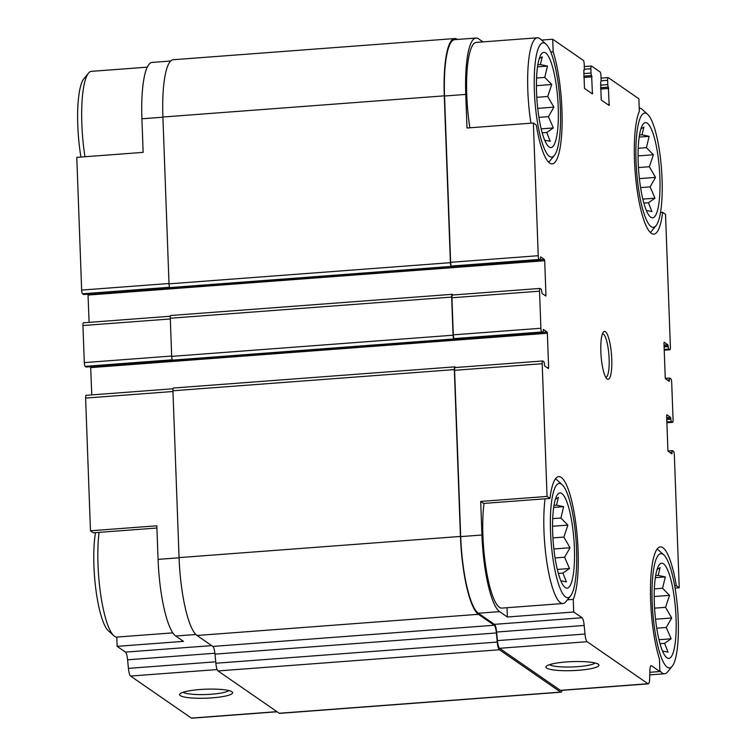 <?xml version="1.0" encoding="UTF-8"?>
<svg xmlns="http://www.w3.org/2000/svg" width="756" height="756" viewBox="0 0 756 756"><rect width="100%" height="100%" fill="white"/><g stroke="black" fill="none" stroke-linecap="round" stroke-linejoin="round"><path stroke-width="1.13" d="M574.39 548.053A47.732 10.414 85.7 0 0 557.73 494.329A47.732 10.414 85.7 0 0 553.156 541.334A47.732 10.414 85.7 0 0 564.713 587.128A47.732 10.414 85.7 0 0 574.39 548.053M555.376 499.291L558.41 497.391L556.51 505.15L563.636 506.671L560.905 518.011L567.879 525.108L563.872 537.072L570.024 547.75L564.609 557.229L569.476 568.531L562.927 573.076L566.386 581.893L560.839 580.788M676.053 618.304A47.732 10.414 85.7 0 0 659.393 564.59A47.732 10.414 85.7 0 0 654.819 611.585A47.732 10.414 85.7 0 0 666.376 657.38A47.732 10.414 85.7 0 0 676.053 618.304M657.04 569.542L660.073 567.643L658.174 575.401L665.299 576.923L662.568 588.262L669.542 595.359L665.535 607.333L671.687 618.002L666.272 627.48L671.139 638.792L664.59 643.337L668.049 652.144L662.502 651.048M659.893 177.717A47.732 10.414 85.7 0 0 643.233 123.993A47.732 10.414 85.7 0 0 638.669 170.998A47.732 10.414 85.7 0 0 650.217 216.792A47.732 10.414 85.7 0 0 659.893 177.717M640.89 128.945L643.914 127.055L642.014 134.814L649.139 136.335L646.408 147.675L653.392 154.763L649.376 166.736L655.528 177.405L650.113 186.893L654.98 198.195L648.431 202.74L651.899 211.557L646.352 210.451M558.23 107.456A47.732 10.414 85.7 0 0 541.57 53.742A47.732 10.414 85.7 0 0 537.006 100.746A47.732 10.414 85.7 0 0 548.554 146.532A47.732 10.414 85.7 0 0 558.23 107.456M539.226 58.694L542.25 56.804L540.351 64.562L547.476 66.084L544.745 77.424L551.729 84.511L547.713 96.484L553.865 107.154L548.45 116.641L553.316 127.944L546.768 132.489L550.236 141.306L544.689 140.2M567.416 599.81L573.246 599.366L573.71 612.001L507.352 616.99L507.011 607.73M480.693 501.426L483.613 503.439L549.971 498.45L547.06 496.437L480.693 501.426L481.931 535.012L460.688 536.609L454.592 370.308A3.27 0.718 -94.3 0 1 455.093 367.558A3.27 0.718 -94.3 0 1 455.216 367.605M482.971 41.892L478.595 38.868A67.104 14.638 -94.3 0 0 475.987 38.046A67.104 14.638 -94.3 0 0 465.772 94.415L467 128L533.367 123.011L536.278 125.023A64.099 13.986 85.7 0 0 552.192 163.882A64.099 13.986 85.7 0 0 562.124 121.962A64.099 13.986 85.7 0 0 553.175 51.852L552.712 39.227L541.551 40.068M550.774 52.041L553.175 51.852M195.851 634.492L175.742 636.004L183.491 641.362L117.123 646.352L116.783 637.081M156.917 528.019L93.385 532.8L90.474 530.788L156.832 525.798L158.07 559.374A67.104 14.638 -94.3 0 0 175.742 636.004M162.909 117.208L141.911 118.786L143.139 152.362L76.781 157.361L81.648 290.077A3.27 0.718 -94.3 0 0 82.508 293.81L83.5 294.5A2.183 0.472 -94.3 0 0 83.585 294.528A2.183 0.472 -94.3 0 0 83.661 294.49M674.692 585.872L676.308 585.749L679.219 587.762L675.07 588.073M676.308 585.749A64.099 13.986 85.7 0 0 660.394 546.89A64.099 13.986 85.7 0 0 650.462 588.811A64.099 13.986 85.7 0 0 659.421 658.911L659.884 671.545L649.82 672.301M660.508 212.483L662.615 212.323L665.526 214.335L670.392 347.051A3.27 0.718 -94.3 0 1 669.901 349.801A3.27 0.718 -94.3 0 1 669.769 349.763L668.777 349.074A2.183 0.472 -94.3 0 1 668.2 346.588L668.181 346.05L664.089 346.352M662.615 212.323A64.099 13.986 85.7 0 1 653.855 234.143A64.099 13.986 85.7 0 1 636.287 183.519A64.099 13.986 85.7 0 1 639.34 111.397L638.877 98.771L608.259 77.613A3.27 0.718 -94.3 0 0 608.126 77.575L601.02 78.104M211.689 645.624L125.458 652.107L117.123 646.352M90.474 530.788L85.608 398.072A3.27 0.718 -94.3 0 1 86.099 395.322A3.27 0.718 -94.3 0 1 86.231 395.36M141.911 118.786A67.104 14.638 -94.3 0 1 152.126 62.408L170.724 61.009M91.769 394.897L90.654 366.726M86.326 367.019A2.183 0.472 -94.3 0 1 86.241 367.057A2.183 0.472 -94.3 0 1 86.156 367.038L85.163 366.348A3.27 0.718 -94.3 0 1 84.303 362.615L82.943 325.534A3.27 0.718 -94.3 0 1 83.443 322.784A3.27 0.718 -94.3 0 1 83.566 322.831M89.113 322.358L87.998 294.197M277.112 711.774L191.722 718.2A8.732 1.899 -94.3 0 1 191.381 718.096L130.561 676.062A8.732 1.899 -94.3 0 1 128.416 668.37L127.603 659.808A8.732 1.899 -94.3 0 0 125.458 652.107M455.31 339.264A2.183 0.472 -94.3 0 1 455.235 339.302A2.183 0.472 -94.3 0 1 455.15 339.274L454.158 338.584A3.27 0.718 -94.3 0 1 453.288 334.851L451.937 297.779A3.27 0.718 -94.3 0 1 452.428 295.029A3.27 0.718 -94.3 0 1 452.56 295.067M455.518 339.274A2.183 0.472 -94.3 0 1 455.254 339.841A2.183 0.472 -94.3 0 1 455.169 339.813L453.931 338.953A3.27 0.718 -94.3 0 1 453.061 335.21L451.663 297.07A3.27 0.718 -94.3 0 1 452.164 294.32A3.27 0.718 -94.3 0 1 452.286 294.358L453.175 294.972M452.655 266.726A2.183 0.472 -94.3 0 1 452.57 266.764A2.183 0.472 -94.3 0 1 452.485 266.736L451.493 266.046A3.27 0.718 -94.3 0 1 450.633 262.313L444.537 96.012A67.104 14.638 -94.3 0 1 454.753 39.643L475.987 38.046M452.863 266.745A2.183 0.472 -94.3 0 1 452.589 267.303A2.183 0.472 -94.3 0 1 452.504 267.274L451.266 266.414A3.27 0.718 -94.3 0 1 450.406 262.682L444.282 95.842A68.191 14.874 -94.3 0 1 454.668 38.556A68.191 14.874 -94.3 0 1 457.323 39.388L457.389 39.444M231.922 691.74A26.536 4.498 177.9 0 0 205.273 689.217A26.536 4.498 177.9 0 0 179.947 693.866A26.536 4.498 177.9 0 0 206.265 698.175A26.536 4.498 177.9 0 0 232.196 691.957A26.536 4.498 177.9 0 0 231.922 691.74M547.06 496.437L542.194 363.721A3.27 0.718 -94.3 0 1 542.695 360.971A3.27 0.718 -94.3 0 1 542.817 361.009L543.81 361.699A2.183 0.472 -94.3 0 1 544.386 364.184L544.698 365.97L548.412 368.541L548.62 367.633L547.363 333.254L90.767 367.605M533.367 123.011L538.234 255.717A3.27 0.718 -94.3 0 0 539.094 259.459L540.086 260.149A2.183 0.472 -94.3 0 0 540.171 260.168A2.183 0.472 -94.3 0 0 540.502 258.335L540.691 256.898L544.414 259.469L544.698 260.716L545.964 295.105L545.794 296.021L542.033 293.432L541.731 291.655A2.183 0.472 -94.3 0 0 541.154 289.161L540.162 288.471A3.27 0.718 -94.3 0 0 540.03 288.433A3.27 0.718 -94.3 0 0 539.538 291.183L540.89 328.255A3.27 0.718 -94.3 0 0 541.759 331.997L542.751 332.678A2.183 0.472 -94.3 0 0 542.836 332.706A2.183 0.472 -94.3 0 0 543.167 330.873L543.356 329.436L547.07 332.007L547.363 333.254M552.712 39.227L583.33 60.395A3.27 0.718 -94.3 0 1 584.199 64.128L584.35 68.427A2.183 0.472 -94.3 0 1 584.019 70.261A2.183 0.472 -94.3 0 1 583.934 70.232L583.726 70.157M608.126 77.575A3.27 0.718 -94.3 0 0 607.626 80.325L607.786 84.615A2.183 0.472 -94.3 0 0 608.363 87.11L609.156 105.462L601.218 99.981L600.67 81.799A2.183 0.472 -94.3 0 0 600.755 81.828A2.183 0.472 -94.3 0 0 601.096 79.994L600.935 75.694A3.27 0.718 -94.3 0 0 600.075 71.952L591.513 66.046A3.27 0.718 -94.3 0 0 591.39 66.008A3.27 0.718 -94.3 0 0 590.89 68.758L591.05 73.058A2.183 0.472 -94.3 0 0 591.627 75.543L592.42 93.895L584.482 88.414L583.812 70.147M679.219 587.762L674.352 455.046A3.27 0.718 -94.3 0 0 673.492 451.313L672.5 450.623A2.183 0.472 -94.3 0 0 672.415 450.604A2.183 0.472 -94.3 0 0 672.084 452.438L671.895 453.874L668.181 451.304L667.888 450.056L666.631 415.668L666.839 414.77L670.553 417.34L670.865 419.117A2.183 0.472 -94.3 0 0 671.441 421.612L672.434 422.302A3.27 0.718 -94.3 0 0 672.557 422.339A3.27 0.718 -94.3 0 0 673.057 419.589L671.697 382.517A3.27 0.718 -94.3 0 0 670.837 378.775L669.844 378.094A2.183 0.472 -94.3 0 0 669.759 378.066A2.183 0.472 -94.3 0 0 669.429 379.899L669.24 381.336L665.516 378.765L665.233 377.518L663.966 343.13L664.137 342.213L667.898 344.802L668.181 346.05M173.946 360.971A2.183 0.472 -94.3 0 1 173.861 361.009A2.183 0.472 -94.3 0 1 173.776 360.981L172.538 360.121A3.27 0.718 -94.3 0 1 171.678 356.388L170.28 318.238A3.27 0.718 -94.3 0 1 170.78 315.488A3.27 0.718 -94.3 0 1 170.903 315.526M171.281 288.433A2.183 0.472 -94.3 0 1 171.206 288.471A2.183 0.472 -94.3 0 1 171.121 288.442L169.883 287.592A3.27 0.718 -94.3 0 1 169.013 283.85L162.899 117.019A68.191 14.874 -94.3 0 1 173.285 59.724L454.668 38.556M562.001 690.341A8.732 1.899 -94.3 0 1 560.99 692.194L279.597 713.371A8.732 1.899 -94.3 0 1 279.257 713.258L218.011 670.941A8.732 1.899 -94.3 0 1 215.866 663.239L214.997 654.12A8.732 1.899 -94.3 0 0 212.852 646.427L197.014 635.484A68.191 14.874 -94.3 0 1 179.059 557.607L172.935 390.776A3.27 0.718 -94.3 0 1 173.436 388.026A3.27 0.718 -94.3 0 1 173.559 388.064M560.99 692.194A8.732 1.899 -94.3 0 1 560.65 692.09L499.395 649.763A8.732 1.899 -94.3 0 1 497.25 642.071L496.39 632.952L214.997 654.12M455.84 367.501L454.951 366.896A3.27 0.718 -94.3 0 0 454.819 366.849A3.27 0.718 -94.3 0 0 454.328 369.599L460.442 536.439A68.191 14.874 -94.3 0 0 478.406 614.307L494.235 625.25A8.732 1.899 -94.3 0 1 496.39 632.952M659.884 671.545L651.549 665.781A8.732 1.899 -94.3 0 0 651.209 665.677A8.732 1.899 -94.3 0 0 649.867 670.827L649.659 678.69A8.732 1.899 -94.3 0 1 648.317 683.849L560.716 690.436A8.732 1.899 -94.3 0 1 560.376 690.332L499.555 648.298A8.732 1.899 -94.3 0 1 497.401 640.606L496.597 632.044A8.732 1.899 -94.3 0 0 494.443 624.352L478.359 613.239A67.104 14.638 -94.3 0 1 460.688 536.609M648.317 683.849A8.732 1.899 -94.3 0 1 647.977 683.736L587.157 641.712A8.732 1.899 -94.3 0 1 585.002 634.019L584.199 625.458L496.597 632.044M598.261 664.174A26.536 4.498 177.9 0 0 571.602 661.651A26.536 4.498 177.9 0 0 546.286 666.31A26.536 4.498 177.9 0 0 572.604 670.619A26.536 4.498 177.9 0 0 598.535 664.392A26.536 4.498 177.9 0 0 598.261 664.174M573.71 612.001L582.044 617.756A8.732 1.899 -94.3 0 1 584.199 625.458M481.931 535.012A67.104 14.638 -94.3 0 0 499.603 611.632L507.352 616.99M611.755 359.157A24.003 5.235 85.7 0 0 603.373 332.139A24.003 5.235 85.7 0 0 601.077 355.783A24.003 5.235 85.7 0 0 606.879 378.803A24.003 5.235 85.7 0 0 611.755 359.157M573.246 599.366A64.099 13.986 85.7 0 0 576.299 527.253A64.099 13.986 85.7 0 0 558.731 476.63A64.099 13.986 85.7 0 0 549.971 498.45M183.188 692.231A23.37 3.96 177.9 0 0 206.133 694.518A23.37 3.96 177.9 0 0 228.841 690.559M549.527 664.666A23.37 3.96 177.9 0 0 572.472 666.953A23.37 3.96 177.9 0 0 595.18 662.993M484.01 503.411A62.739 13.684 85.7 0 0 486.514 571.3A62.739 13.684 85.7 0 0 501.88 608.107L562.937 603.515A62.739 13.684 85.7 0 0 565.875 601.7L570.515 596.021A57.286 12.493 85.7 0 0 576.563 549.555A57.286 12.493 85.7 0 0 562.143 484.672A57.286 12.493 85.7 0 0 551.077 541.494A57.286 12.493 85.7 0 0 570.515 596.021M469.882 127.783A62.739 13.684 -94.3 0 1 466.764 95.105A62.739 13.684 -94.3 0 1 476.318 42.393L537.374 37.8A62.739 13.684 85.7 0 0 530.939 123.19M647.646 114.326A57.286 12.493 85.7 0 0 636.59 171.158A57.286 12.493 85.7 0 0 656.019 225.685A57.286 12.493 85.7 0 0 662.067 179.21A57.286 12.493 85.7 0 0 647.646 114.326L642.203 109.403A62.739 13.684 85.7 0 0 639.217 108.042M650.283 232.442A62.739 13.684 85.7 0 0 651.379 231.364L656.019 225.685M663.806 554.923A57.286 12.493 85.7 0 0 652.74 611.746A57.286 12.493 85.7 0 0 672.178 666.272A57.286 12.493 85.7 0 0 678.226 619.807A57.286 12.493 85.7 0 0 663.806 554.923L658.363 549.999A62.739 13.684 85.7 0 0 657.115 549.102M659.846 670.619A62.739 13.684 85.7 0 0 664.6 673.766A62.739 13.684 85.7 0 0 667.539 671.961L672.178 666.272M147.278 67.152L91.4 71.357A62.739 13.684 85.7 0 0 88.461 73.171L83.822 78.851A57.286 12.493 85.7 0 0 80.93 157.05M88.461 73.171A62.739 13.684 85.7 0 0 84.965 156.747M95.492 532.64A57.286 12.493 85.7 0 0 95.927 589.841A57.286 12.493 85.7 0 0 108.354 630.797L113.797 635.72A62.739 13.684 85.7 0 0 116.963 637.072L172.84 632.866M99.093 532.375A62.739 13.684 85.7 0 0 100.567 593.687A62.739 13.684 85.7 0 0 113.797 635.72M545.983 44.075A57.286 12.493 85.7 0 0 534.927 100.898A57.286 12.493 85.7 0 0 554.356 155.434A57.286 12.493 85.7 0 0 560.404 108.958A57.286 12.493 85.7 0 0 545.983 44.075L540.54 39.151A62.739 13.684 85.7 0 0 537.374 37.8M548.62 162.181A62.739 13.684 85.7 0 0 549.716 161.113L554.356 155.434M562.143 484.672L556.699 479.748A62.739 13.684 85.7 0 0 555.452 478.85M545.067 498.818A62.739 13.684 85.7 0 0 547.571 566.707A62.739 13.684 85.7 0 0 562.937 603.515M605.754 377.31A21.82 4.763 85.7 0 0 605.811 377.31A21.82 4.763 85.7 0 0 609.128 358.977A21.82 4.763 85.7 0 0 602.532 333.783A21.82 4.763 85.7 0 0 602.485 333.793M536.769 97.307L547.713 96.484M537.714 108.373L553.865 107.154M538.915 117.36L548.45 116.641M541.154 128.86L553.316 127.944M542.184 132.829L546.768 132.489M537.837 64.751L540.351 64.562M537.516 66.83L547.476 66.084M536.543 78.038L544.745 77.424M536.401 85.664L551.729 84.511M638.433 167.558L649.376 166.736M639.378 178.624L655.528 177.405M640.578 187.611L650.113 186.893M642.817 199.111L654.98 198.195M643.847 203.09L648.431 202.74M639.5 135.003L642.014 134.814M639.179 137.082L649.139 136.335M638.206 148.289L646.408 147.675M638.064 155.916L653.392 154.763M654.592 608.155L665.535 607.333M655.528 619.211L671.687 618.002M656.728 628.198L666.272 627.48M658.977 639.699L671.139 638.792M660.007 643.677L664.59 643.337M655.66 575.59L658.174 575.401M655.329 577.678L665.299 576.923M654.365 588.886L662.568 588.262M654.223 596.512L669.542 595.359M552.929 537.894L563.872 537.072M553.865 548.96L570.024 547.75M555.065 557.947L564.609 557.229M557.314 569.448L569.476 568.531M558.344 573.426L562.927 573.076M553.997 505.339L556.51 505.15M553.666 507.418L563.636 506.671M552.702 518.625L560.905 518.011M552.56 526.261L567.879 525.108M179.059 557.796L158.07 559.374M172.963 391.504L85.608 398.072M169.004 283.5L81.648 290.077M276.932 711.651L191.381 718.096M217.142 669.551L130.561 676.062M215.725 661.802L128.416 668.37M214.902 653.241L127.603 659.808M548.62 367.633L547.259 367.737M547.07 332.007L543.073 332.309M173.077 360.499L86.156 367.038M172.292 359.79L85.163 366.348M171.659 356.038L84.303 362.615M170.308 318.966L82.943 325.534M545.964 295.105L544.594 295.209M544.698 260.716L88.112 295.067M544.414 259.469L540.417 259.771M170.412 287.96L83.5 294.5M169.637 287.261L82.508 293.81M592.628 92.997L591.258 93.101M592.033 76.876L583.84 77.49M591.75 75.628L583.793 76.233M591.627 75.543L583.793 76.139M609.364 104.564L607.994 104.668M608.769 88.443L600.576 89.057M608.486 87.195L600.529 87.8M608.363 87.11L600.529 87.705M668.2 346.588L664.108 346.891M667.898 344.802L664.042 345.095M669.447 380.438L668.077 380.533M669.429 379.899L667.378 380.051M670.865 419.117L666.764 419.429M670.846 418.578L666.745 418.89M670.553 417.34L666.697 417.624M672.103 452.967L670.742 453.071M672.084 452.438L670.033 452.589M560.65 692.09L279.257 713.258M499.395 649.763L218.011 670.941M497.25 642.071L215.866 663.239M494.235 625.25L212.852 646.427M478.406 614.307L197.014 635.484M460.442 536.439L179.059 557.607M454.328 369.599L172.935 390.776M455.169 339.813L173.776 360.981M453.931 338.953L172.538 360.121M453.061 335.21L171.678 356.388M451.663 297.07L170.28 318.238M452.504 267.274L171.121 288.442M451.266 266.414L169.883 287.592M450.406 262.682L169.013 283.85M444.282 95.842L162.899 117.019M651.549 665.781L650.888 665.828M647.977 683.736L560.376 690.332M587.157 641.712L499.555 648.298M585.002 634.019L497.401 640.606M582.044 617.756L494.443 624.352M499.603 611.632L478.359 613.239M542.194 363.721L454.592 370.308M542.751 332.678L455.15 339.274M541.759 331.997L454.158 338.584M540.89 328.255L453.288 334.851M539.538 291.183L451.937 297.779M540.086 260.149L452.485 266.736M539.094 259.459L451.493 266.046M538.234 255.717L450.633 262.313M465.772 94.415L444.537 96.012M591.05 73.058L583.698 73.606M590.89 68.758L584.341 69.25M607.786 84.615L600.434 85.173M607.626 80.325L601.086 80.816M669.769 349.763L664.231 350.179M668.777 349.074L664.203 349.423M669.674 378.104L665.356 378.425M672.434 422.302L666.886 422.717M671.441 421.612L666.858 421.952M672.339 450.642L668.011 450.963L672.415 450.604M173.039 388.782L86.099 395.322M173.115 360.527L86.241 367.057M170.383 316.244L83.443 322.784M170.459 287.989L83.585 294.528M454.819 366.849L173.436 388.026M455.254 339.841L173.861 361.009M452.164 294.32L170.78 315.488M452.589 267.303L171.206 288.471M542.695 360.971L455.093 367.558M542.836 332.706L455.235 339.302M540.03 288.433L452.428 295.029M540.171 260.168L452.57 266.764M591.39 66.008L584.284 66.537M669.901 349.801L664.231 350.226M669.759 378.066L665.346 378.397M672.557 422.339L666.886 422.765M649.754 674.891L664.6 673.766"/></g></svg>
